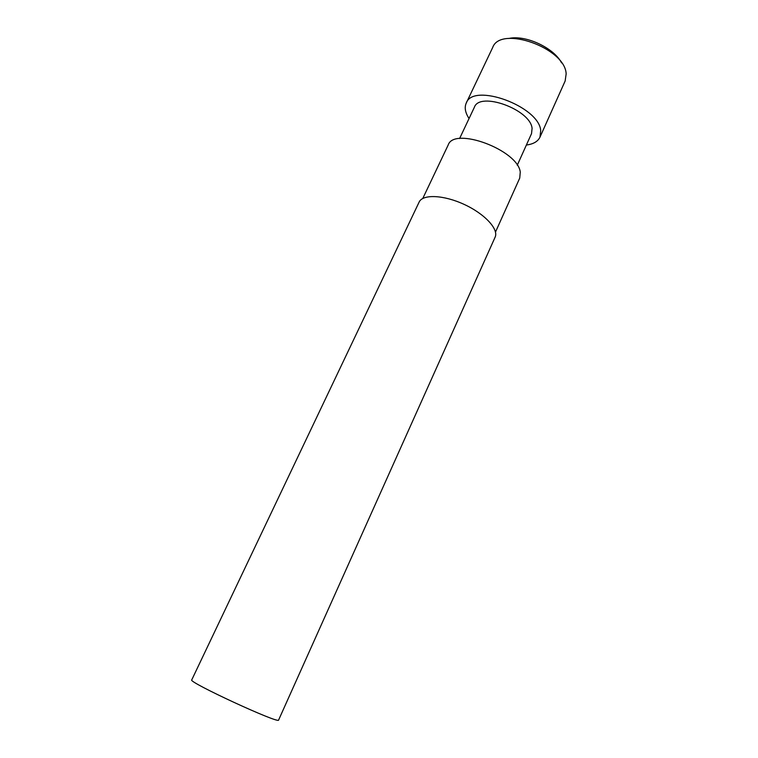 <?xml version="1.0" encoding="UTF-8"?>
<svg xmlns="http://www.w3.org/2000/svg" width="758" height="758" viewBox="0 0 758 758"><rect width="100%" height="100%" fill="white"/><g stroke="black" fill="none" stroke-linecap="round" stroke-linejoin="round"><path stroke-width="1.14" d="M495.107 237.197C498.963 229.314 484.807 213.889 464.152 204.404C443.553 194.825 422.632 194.039 419.127 202.083L191.746 679.898C187.321 681.783 280.043 724.62 278.612 720.024L495.107 237.197M422.774 198.473L448.186 144.996C454.127 126.33 517.856 149.989 520.263 172.066L519.742 178.064L495.495 232.071M459.575 138.581L474.394 107.219C479.767 91.15 530.467 109.531 532.088 128.358L531.529 133.626L517.259 165.235M508.789 38.487C525.322 34.584 553.842 47.763 561.583 62.886M469.05 118.532C465.223 112.667 464.284 107.522 466.236 103.088C473.087 82.281 538.995 106.272 540.71 130.556L539.971 137.16C537.858 141.519 533.329 144.143 526.384 145.024M539.971 137.16L565.146 81.002L566.15 73.905C565.383 48 500.413 25.005 492.681 47.517L466.236 103.088"/></g></svg>
